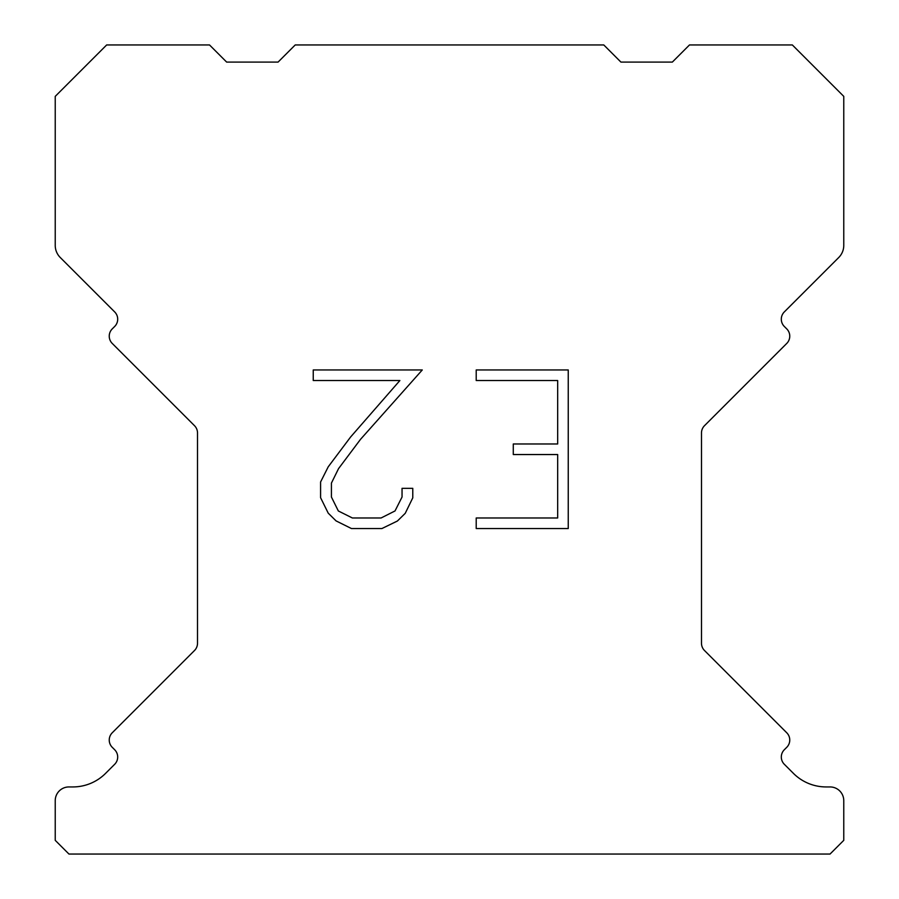 <?xml version="1.0" encoding="UTF-8"?>
<svg xmlns="http://www.w3.org/2000/svg" width="899" height="899" viewBox="0 0 899 899"><rect width="100%" height="100%" fill="white"/><g stroke="black" fill="none" stroke-linecap="round" stroke-linejoin="round"><path stroke-width="1.35" d="M557.672 517.981L557.672 454.546L513.284 454.546L513.284 443.971L557.672 443.971L557.672 380.535L476.212 380.535L476.212 369.961L568.247 369.961L568.247 528.545L476.212 528.545L476.212 517.981L557.672 517.981M412.776 488.337L412.776 497.844L405.235 513.329L397.392 521.027L381.906 528.545L351.453 528.545L336.069 520.903L328.225 513.16L320.583 497.686L320.583 481.988L328.225 466.817L350.621 436.981L399.875 380.535L313.245 380.535L313.245 369.961L422.272 369.961L360.533 439.319L338.541 468.637L331.416 483.1L331.416 497.023L338.339 510.969L352.374 517.981L381.086 517.981L395.021 510.947L402.044 497.023L402.044 488.337L412.776 488.337M295.22 44.95L603.78 44.95L620.917 62.087L672.351 62.087L689.488 44.95L792.334 44.95L843.768 96.373L843.768 245.382A17.137 17.137 0 0 1 838.745 257.507L784.321 311.919A10.282 10.282 0 0 0 784.321 326.472L786.749 328.899A10.282 10.282 0 0 1 786.749 343.44L704.501 425.688A10.282 10.282 0 0 0 701.49 432.958L701.49 643.246A10.282 10.282 0 0 0 704.501 650.516L786.749 732.775A10.282 10.282 0 0 1 786.749 747.316L784.321 749.744A10.282 10.282 0 0 0 784.321 764.285L793.424 773.376A46.287 46.287 0 0 0 826.147 786.94L830.047 786.94A13.71 13.71 0 0 1 843.768 800.649L843.768 840.34L830.047 854.05L68.953 854.05L55.232 840.34L55.232 800.649A13.71 13.71 0 0 1 68.953 786.94L72.853 786.94A46.287 46.287 0 0 0 105.576 773.376L114.679 764.285A10.282 10.282 0 0 0 114.679 749.744L112.251 747.316A10.282 10.282 0 0 1 112.251 732.775L194.499 650.516A10.282 10.282 0 0 0 197.51 643.246L197.51 432.958A10.282 10.282 0 0 0 194.499 425.688L112.251 343.44A10.282 10.282 0 0 1 112.251 328.899L114.679 326.472A10.282 10.282 0 0 0 114.679 311.919L60.255 257.507A17.137 17.137 0 0 1 55.232 245.382L55.232 96.373L106.666 44.95L209.512 44.95L226.649 62.087L278.083 62.087L295.22 44.95"/></g></svg>
